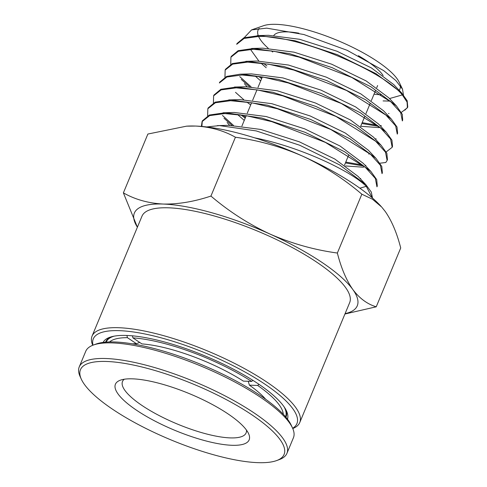 <?xml version="1.0" encoding="UTF-8"?>
<svg xmlns="http://www.w3.org/2000/svg" width="487" height="487" viewBox="0 0 487 487"><rect width="100%" height="100%" fill="white"/><g stroke="black" fill="none" stroke-linecap="round" stroke-linejoin="round"><path stroke-width="0.73" d="M299.755 422.539L349.666 302.64A112.479 30.638 -157.4 0 0 289.162 245.898A112.479 30.638 -157.4 0 0 168.812 207.821A112.479 30.638 -157.4 0 0 141.979 216.185L92.073 336.085A112.479 30.638 22.6 0 1 118.901 327.721A112.479 30.638 22.6 0 1 239.251 365.798A112.479 30.638 22.6 0 1 299.755 422.539A112.479 30.638 22.6 0 1 292.772 428.548M92.725 345.277A112.479 30.638 22.6 0 1 92.073 336.085M93.005 345.173A110.287 30.042 22.6 0 1 119.589 330.673A110.287 30.042 22.6 0 1 246.611 372.914A110.287 30.042 22.6 0 1 292.65 428.274M103.122 342.422A99.859 27.199 22.6 0 1 109.642 337.345A99.859 27.199 22.6 0 1 126.73 335.458A99.859 27.199 22.6 0 1 221.11 363.052A99.859 27.199 22.6 0 1 286.484 410.961A99.859 27.199 22.6 0 1 287.476 419.155M285.918 417.207A97.668 26.602 -157.4 0 0 286.082 416.848A97.668 26.602 -157.4 0 0 285.814 409.628M377.285 185.955L376.707 179.6L370.917 171.491L344.79 151.853L305.172 132.336L261.762 118.031L225.189 112.734L209.355 115.023L202.44 120.788L202.062 121.622L209.66 115.608L224.817 113.574L246.258 115.675L271.843 121.665L325.432 142.423L365.463 167.473L375.331 178.437L376.956 186.813L377.291 185.961M202.263 121.214L201.892 126.456M201.387 126.413L202.068 121.622M372.506 198.081L371.295 192.042L365.81 184.597L339.573 164.88L299.803 145.278L256.223 130.918L219.503 125.597L206.616 126.943M407.418 107.761L407.753 106.909L407.181 100.73L401.556 92.847L376.061 73.707L337.394 54.678L295 40.731L259.279 35.581L243.841 37.828L237.072 43.471L236.688 44.305L244.115 38.424L258.914 36.422C298.708 35.198 383.33 71.023 402.329 94.91L407.065 102.087L407.418 107.761L401.361 112.387M260.442 76.636L262 77.774M362.182 122.651L377.328 125.311M380.037 125.591L381.364 125.701M378.618 126.346L361.829 123.503M261.641 78.632L258.573 76.349M402.67 120.082L402.317 114.384L396.467 105.971L370.875 86.747L332.043 67.626L289.473 53.613L253.599 48.444L238.1 50.691L231.301 56.352L230.917 57.192L238.374 51.287L253.228 49.278L274.242 51.324L299.316 57.18L351.839 77.494L391.067 102.014L400.74 112.747L402.341 120.934L402.676 120.082M239.756 76.623L251.055 86.808M375.039 138.813L376.195 138.905M249.557 86.753L241.254 79.387M230.747 64.266L230.923 57.192M224.964 77.147L225.152 70.079L232.634 64.15L247.548 62.135L268.647 64.193L293.825 70.079L346.555 90.485L385.947 115.109L395.657 125.883L397.264 134.114L397.599 133.255L397.021 127.016L391.341 119.059L365.634 99.756L326.649 80.562L283.921 66.5L247.913 61.301L232.348 63.56L225.53 69.239M250.689 104.942L246.72 101.996M243.683 99.61L235.501 92.329M219.381 82.967L226.887 77.013L241.862 74.998L263.047 77.062L288.328 82.979L341.277 103.469L380.828 128.197L390.574 139.02L392.187 147.287L392.522 146.435L391.944 140.171L386.252 132.184L360.447 112.795L321.298 93.516L278.394 79.381L242.234 74.158L240.134 74.188L226.607 76.422L219.753 82.126L219.375 82.96M242.629 115.084L245.57 117.245M345.77 162.08L362.486 165.002M365.031 165.251L365.859 165.312M363.74 166.024L345.417 162.932M245.217 118.097L240.797 114.816M387.116 160.467L387.445 159.608L386.861 153.308L381.126 145.272L355.206 125.798L315.905 106.446L272.842 92.262L236.554 87.021L220.848 89.291L213.982 95.014L213.604 95.848L221.147 89.882L236.183 87.855L257.453 89.931L282.831 95.872L335.993 116.454L375.708 141.291L385.497 152.163L387.11 160.467L385.795 162.494L379.951 163.2M222.468 115.431L233.413 125.36M360.033 178.467L360.697 178.516M231.94 125.317L223.996 118.225M213.403 102.909L213.61 95.848M382.039 173.64L382.368 172.782L381.79 166.457L376.031 158.397L350.013 138.838L310.554 119.4L267.308 105.149L230.868 99.878L215.108 102.154L208.211 107.901M207.62 115.796L207.839 108.735L215.406 102.745L230.503 100.712L251.858 102.8L277.34 108.771L330.716 129.439L370.583 154.379L380.408 165.3L382.033 173.64M404.819 110.184L407.57 107.317M388.985 113.514L388.553 113.495M392.187 147.287L386.185 151.938M266.913 65.964L263.51 63.389M244.212 37.688L251.584 29.896L266.687 28.143L303.87 34.516L347.164 50.313L383.695 70.633L395.846 80.525L402.512 89.17L403.443 94.977M402.512 89.17L399.194 82.218A76.806 20.923 22.6 0 0 348.747 45.455A76.806 20.923 22.6 0 0 276.415 24.35A76.806 20.923 -157.4 0 0 263.491 25.726L251.584 29.896M259.181 28.362A76.806 20.923 -157.4 0 0 258.244 35.581M258.664 36.61A76.806 20.923 -157.4 0 0 268.203 48.237M271.253 50.837A76.806 20.923 -157.4 0 0 272.726 52.012M374.034 94.18A76.806 20.923 -157.4 0 0 381.595 94.813A76.806 20.923 22.6 0 0 381.747 94.819M383.129 75.54A60.358 16.442 -157.4 0 0 358.414 55.707M298.86 33.189A60.358 16.442 -157.4 0 0 287.683 31.898A60.358 16.442 -157.4 0 0 273.871 35.374M345.082 313.652A120.709 32.879 -157.4 0 0 352.807 289.497A120.709 32.879 -157.4 0 0 270.157 234.125A120.709 32.879 -157.4 0 0 163.175 204.047A120.709 32.879 -157.4 0 0 137.395 227.204L123.388 192.87L147.878 134.041L186.551 126.163L195.634 126.06A120.709 32.879 -157.4 0 0 187.355 126.115L186.551 126.163M344.93 314.012L376.232 306.804C367.344 304.168 359.534 298.397 352.807 289.497C346.287 280.08 341.137 267.929 337.357 253.033C314.194 249.88 291.798 243.573 270.157 234.125C248.729 224.166 228.987 211.48 210.932 196.066C194.112 201.673 178.193 204.333 163.175 204.047C148.371 203.243 135.106 199.518 123.388 192.87M111.054 336.882A97.668 26.602 -157.4 0 0 105.746 341.783A97.668 26.602 -157.4 0 0 105.606 342.154M210.932 196.066L235.422 137.237C223.703 130.589 210.445 126.864 195.634 126.06A120.709 32.879 -157.4 0 1 302.622 156.144C280.981 146.697 258.579 140.396 235.422 137.237M337.357 253.033L361.841 194.203C343.785 178.79 324.044 166.104 302.622 156.144A120.709 32.879 -157.4 0 1 381.607 206.975L372.445 199.207L361.841 194.203M376.232 306.804L400.716 247.974C396.935 233.078 391.785 220.928 385.266 211.51L381.954 207.371M254.22 137.76C298.02 146.252 350.001 170.213 366.285 186.326L372.281 197.892M217.33 125.622L228.61 125.323L260.691 129.439L299.365 141.827L334.812 159.042L358.073 176.391L365.81 184.597M223.003 112.765L234.284 112.467L266.219 116.551L304.722 128.878L340.017 146.009L363.174 163.279L370.917 171.491M229.645 125.305L227.106 122.468M228.738 99.902L240.012 99.61L271.813 103.682L310.14 115.955L345.265 133.006L368.294 150.185L376.031 158.397M359.875 188.189L366.285 186.326M363.57 167.224L345.593 165.957M244.255 120.411L237.4 114.384M234.405 87.045L245.685 86.753L277.34 90.795L315.491 103.007L350.457 119.972L373.389 137.066L381.126 145.272M369.998 153.88L368.696 154.02M240.134 74.188L251.42 73.89L282.941 77.926L320.915 90.083L355.705 106.963L378.509 123.972L386.252 132.184M247.146 86.729L244.346 83.618M245.813 61.325L257.087 61.033L288.462 65.039L326.26 77.129L360.897 93.93L383.604 110.847L391.341 119.059M378.959 127.618L360.684 126.261M260.703 80.897L254.999 75.875M251.535 48.469L262.816 48.17L294.063 52.17L331.684 64.205L366.145 80.927L388.723 97.759L396.467 105.971M266.182 67.723L260.874 63.042M258.816 61.009L250.994 50.106M257.215 35.612L268.489 35.314L299.584 39.283L337.028 51.257L371.331 67.888L393.813 84.635L401.556 92.847M389.49 98.575L402.329 94.91L389.49 98.575L395.328 104.802M389.977 101.089L383.092 100.925M400.277 85.542A76.806 20.923 22.6 0 1 399.2 90.351M246.459 430.1A66.938 18.232 22.6 0 1 246.112 432.913A66.938 18.232 22.6 0 1 230.144 437.892A66.938 18.232 22.6 0 1 142.265 405.653A66.938 18.232 22.6 0 1 122.511 381.467A66.938 18.232 22.6 0 1 124.258 379.233M227.77 413.725A72.429 19.73 22.6 0 1 248.559 433.6A72.429 19.73 22.6 0 1 214.621 442.987A72.429 19.73 22.6 0 1 136.792 410.401A72.429 19.73 22.6 0 1 120.295 380.213A72.429 19.73 22.6 0 1 227.77 413.725M106.769 361.476A110.287 30.042 -157.4 0 0 81.359 379.263A110.287 30.042 -157.4 0 0 153.557 432.17A110.287 30.042 -157.4 0 0 257.793 462.65A110.287 30.042 -157.4 0 0 276.665 460.562A110.287 30.042 -157.4 0 0 237.674 405.939A110.287 30.042 -157.4 0 0 106.769 361.476M276.665 460.562L279.355 459.576A112.479 30.638 -157.4 0 0 286.934 453.342A112.479 30.638 -157.4 0 0 226.431 396.601A112.479 30.638 -157.4 0 0 106.081 358.523A112.479 30.638 -157.4 0 0 79.247 366.888A112.479 30.638 -157.4 0 0 80.166 376.664L81.359 379.263M286.934 453.342L293.43 437.74A112.479 30.638 -157.4 0 0 292.51 427.97A112.479 30.638 -157.4 0 0 218.876 374.01A112.479 30.638 -157.4 0 0 112.57 342.927A112.479 30.638 -157.4 0 0 93.321 345.052A112.479 30.638 -157.4 0 0 85.742 351.291L79.247 366.888M292.51 427.97L291.317 425.364A110.287 30.042 -157.4 0 0 219.12 372.458A110.287 30.042 -157.4 0 0 114.883 341.984A110.287 30.042 -157.4 0 0 96.012 344.066L93.321 345.052M248.242 381.151L249.381 385.15L257.666 385.448A94.922 25.854 22.6 0 1 283.282 414.254M258.962 384.322L257.666 385.448M251.651 381.424L243.372 381.12A81.755 22.268 22.6 0 0 141.924 343.913L132.896 337.868A94.922 25.854 22.6 0 1 251.651 381.424L252.893 380.347M132.415 335.829L132.896 337.868M109.563 341.941A94.922 25.854 22.6 0 1 127.424 337.668L126.906 335.464M127.424 337.668L136.451 343.719L139.672 342.41M284.134 406.895A97.12 26.456 22.6 0 1 285.571 416.635A97.12 26.456 22.6 0 1 285.528 416.744M106.209 342.105A97.12 26.456 22.6 0 1 106.257 341.99A97.12 26.456 22.6 0 1 114.177 336.152M249.381 385.15A81.755 22.268 22.6 0 1 265.732 399.316M132.525 343.865A81.755 22.268 22.6 0 1 136.451 343.719M225.524 69.239L225.146 70.073M208.205 107.895L207.833 108.735M377.632 85.542L376.725 87.715M375.501 90.649L371.35 100.626M370.126 103.573L365.981 113.538M364.751 116.49L360.605 126.45M348.613 155.25L344.479 165.184M262.347 76.94L258.013 87.362M256.972 89.852L252.643 100.255M251.602 102.757L247.274 113.148M246.227 115.669L241.911 126.042M285.571 416.635L286.654 414.035M106.257 341.99L107.335 339.39"/></g></svg>
